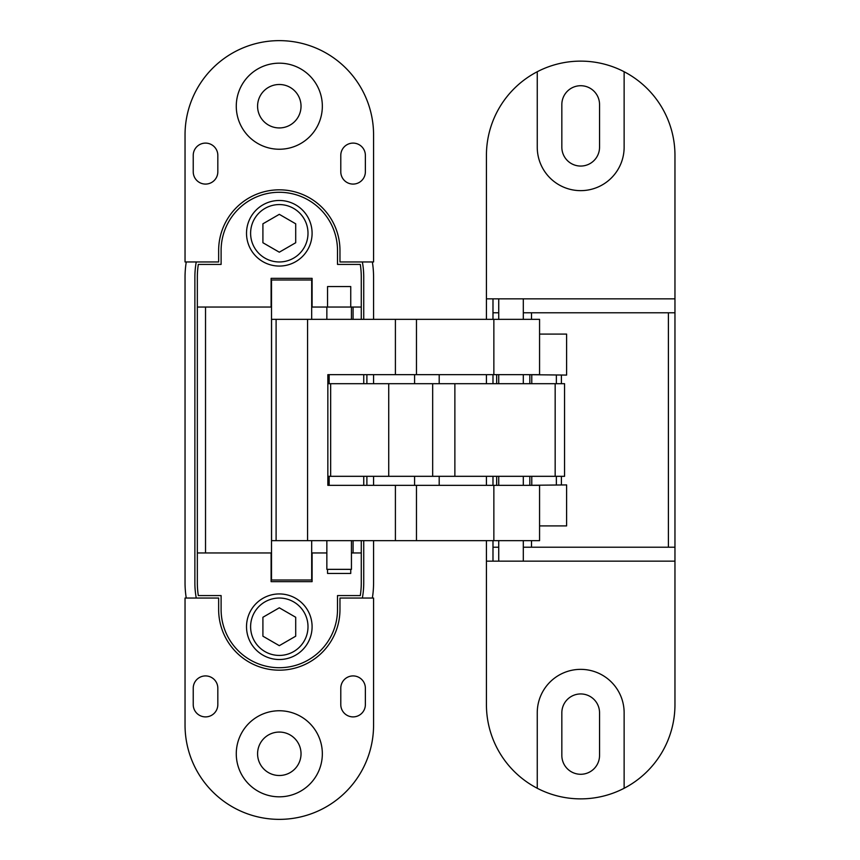 <?xml version="1.0" encoding="UTF-8"?>
<svg xmlns="http://www.w3.org/2000/svg" width="860" height="860" viewBox="0 0 860 860"><rect width="100%" height="100%" fill="white"/><g stroke="black" fill="none" stroke-linecap="round" stroke-linejoin="round"><path stroke-width="1.29" d="M307.998 626.736A28.692 28.692 0 0 1 264.955 651.579A28.692 28.692 0 0 1 264.955 601.882A28.692 28.692 0 0 1 307.998 626.736M312.094 626.736A32.788 32.788 0 0 0 279.306 593.938A32.788 32.788 0 0 0 246.519 626.736A32.788 32.788 0 0 0 279.306 659.523A32.788 32.788 0 0 0 312.094 626.736M262.913 636.196L262.913 617.265L279.306 607.805L295.7 617.265L295.7 636.196L279.306 645.666L262.913 636.196M307.998 233.264A28.692 28.692 0 0 1 264.955 258.118A28.692 28.692 0 0 1 264.955 208.421A28.692 28.692 0 0 1 307.998 233.264M312.094 233.264A32.788 32.788 0 0 0 279.306 200.477A32.788 32.788 0 0 0 246.519 233.264A32.788 32.788 0 0 0 279.306 266.062A32.788 32.788 0 0 0 312.094 233.264M262.913 242.735L262.913 223.804L279.306 214.333L295.7 223.804L295.7 242.735L279.306 252.195L262.913 242.735M327.552 307.041L327.552 286.552L350.74 286.552L350.74 307.041M351.439 307.041L361.275 307.041L361.275 277.124A81.969 81.969 0 0 0 360.286 264.418L337.507 264.418L337.507 250.486A58.2 58.2 0 0 0 279.306 192.285A58.2 58.2 0 0 0 221.106 250.486L221.106 264.418L198.327 264.418A81.969 81.969 0 0 0 197.338 277.124L197.338 307.041L271.104 307.041L271.104 278.35L312.094 278.35L312.094 307.041L351.439 307.041L351.439 319.339M350.74 569.352L350.74 573.448L327.552 573.448L327.552 569.352M326.854 552.958L312.094 552.958L312.094 581.65L271.104 581.65L271.104 552.958L197.338 552.958L197.338 582.876A81.969 81.969 0 0 0 198.327 595.582L221.106 595.582L221.106 609.514A58.2 58.2 0 0 0 279.306 667.715A58.2 58.2 0 0 0 337.507 609.514L337.507 595.582L360.286 595.582A81.969 81.969 0 0 0 361.275 582.876L361.275 552.958L351.439 552.958M193.231 688.204A12.298 12.298 0 0 1 205.529 675.917A12.298 12.298 0 0 1 217.827 688.204L217.827 704.609A12.298 12.298 0 0 1 205.529 716.896A12.298 12.298 0 0 1 193.231 704.609L193.231 688.204M365.371 155.391L365.371 171.796A12.298 12.298 0 0 1 353.084 184.083A12.298 12.298 0 0 1 340.786 171.796L340.786 155.391A12.298 12.298 0 0 1 353.084 143.104A12.298 12.298 0 0 1 365.371 155.391M365.371 688.204L365.371 704.609A12.298 12.298 0 0 1 353.084 716.896A12.298 12.298 0 0 1 340.786 704.609L340.786 688.204A12.298 12.298 0 0 1 353.084 675.917A12.298 12.298 0 0 1 365.371 688.204M217.827 155.391L217.827 171.796A12.298 12.298 0 0 1 205.529 184.083A12.298 12.298 0 0 1 193.231 171.796L193.231 155.391A12.298 12.298 0 0 1 205.529 143.104A12.298 12.298 0 0 1 217.827 155.391M257.581 753.79A21.726 21.726 0 0 1 279.306 732.064A21.726 21.726 0 0 1 301.032 753.79A21.726 21.726 0 0 1 279.306 775.505A21.726 21.726 0 0 1 257.581 753.79M257.581 106.21A21.726 21.726 0 0 1 279.306 84.495A21.726 21.726 0 0 1 301.032 106.21A21.726 21.726 0 0 1 279.306 127.936A21.726 21.726 0 0 1 257.581 106.21M236.274 753.79A43.032 43.032 0 0 1 300.817 716.52A43.032 43.032 0 0 1 300.817 791.06A43.032 43.032 0 0 1 236.274 753.79M236.274 106.21A43.032 43.032 0 0 1 300.817 68.94A43.032 43.032 0 0 1 300.817 143.48A43.032 43.032 0 0 1 236.274 106.21M205.529 552.958L205.529 307.041M197.338 307.041L197.338 552.958M353.084 307.041L353.084 319.339M353.084 540.66L353.084 552.958M361.275 552.958L361.275 540.66M361.275 319.339L361.275 307.041M196.252 598.044A84.431 84.431 0 0 1 194.876 582.876L194.876 277.124A84.431 84.431 0 0 1 196.252 261.956M186.265 598.044A94.267 94.267 0 0 1 185.04 582.876L185.04 277.124A94.267 94.267 0 0 1 186.265 261.956M372.348 261.956A94.267 94.267 0 0 1 373.573 277.124L373.573 319.339M373.573 374.67L373.573 383.689M373.573 476.311L373.573 485.33M373.573 540.66L373.573 582.876A94.267 94.267 0 0 1 372.348 598.044M362.361 261.956A84.431 84.431 0 0 1 363.737 277.124L363.737 319.339M363.737 540.66L363.737 582.876A84.431 84.431 0 0 1 362.361 598.044M373.573 598.044L339.969 598.044L339.969 609.514A60.662 60.662 0 0 1 279.306 670.176A60.662 60.662 0 0 1 218.644 609.514L218.644 598.044L185.04 598.044L185.04 725.098A94.267 94.267 0 0 0 279.306 819.365A94.267 94.267 0 0 0 373.573 725.098L373.573 598.044M339.969 261.956L373.573 261.956L373.573 134.902A94.267 94.267 0 0 0 279.306 40.635A94.267 94.267 0 0 0 185.04 134.902L185.04 261.956L218.644 261.956L218.644 250.486A60.662 60.662 0 0 1 279.306 189.823A60.662 60.662 0 0 1 339.969 250.486L339.969 261.956M327.843 383.689L564.558 383.689L564.558 476.311L327.843 476.311M454.875 383.689L454.875 476.311M624.134 712.8L624.134 788.265A94.267 94.267 0 0 1 537.253 788.265L537.253 712.8A43.441 43.441 0 0 1 580.693 669.359A43.441 43.441 0 0 1 624.134 712.8M599.549 712.8A18.855 18.855 0 0 0 580.693 693.945A18.855 18.855 0 0 0 561.838 712.8L561.838 755.424A18.855 18.855 0 0 0 580.693 774.279A18.855 18.855 0 0 0 599.549 755.424L599.549 712.8M537.253 147.2L537.253 71.735A94.267 94.267 0 0 1 624.134 71.735L624.134 147.2A43.441 43.441 0 0 1 580.693 190.641A43.441 43.441 0 0 1 537.253 147.2M599.549 104.576A18.855 18.855 0 0 0 580.693 85.72A18.855 18.855 0 0 0 561.838 104.576L561.838 147.2A18.855 18.855 0 0 0 580.693 166.055A18.855 18.855 0 0 0 599.549 147.2L599.549 104.576M624.134 788.265A94.267 94.267 0 0 0 674.96 704.609L674.96 561.15L486.427 561.15L486.427 704.609A94.267 94.267 0 0 0 537.253 788.265M537.253 71.735A94.267 94.267 0 0 0 486.427 155.391L486.427 298.85L674.96 298.85L674.96 155.391A94.267 94.267 0 0 0 624.134 71.735M486.427 298.85L486.427 319.339M486.427 374.67L486.427 383.689M486.427 476.311L486.427 485.33M486.427 540.66L486.427 561.15M492.984 561.15L492.984 540.66M492.984 485.33L492.984 476.311M492.984 383.689L492.984 374.67M492.984 319.339L492.984 298.85M674.96 298.85L674.96 312.782L523.31 312.782M498.725 312.782L492.984 312.782M492.984 547.218L498.725 547.218M523.31 547.218L674.96 547.218L674.96 312.782M668.403 312.782L668.403 547.218M674.96 547.218L674.96 561.15M493.855 485.33L493.855 540.66L539.564 540.66L539.564 485.33L327.843 485.33L327.843 374.67L539.564 374.67L539.564 319.339L493.855 319.339L493.855 374.67M493.855 540.66L271.567 540.66L271.567 319.339L493.855 319.339M311.685 319.339L311.685 279.994L271.513 279.994L271.513 580.005L311.685 580.005L311.685 540.66M271.513 540.66L276.103 540.66L276.103 319.339L271.513 319.339M526.782 374.67L566.611 375.078L566.611 334.088L539.564 334.088M561.397 375.078L561.397 383.689M561.397 476.311L561.397 484.922M529.835 484.922L529.835 476.311M529.835 383.689L529.835 375.078M539.564 525.912L566.611 525.912L566.611 484.922L526.782 485.33M498.725 298.85L498.725 319.339M498.725 374.67L498.725 383.689M498.725 476.311L498.725 485.33M498.725 540.66L498.725 561.15M351.439 540.66L351.439 569.352L326.854 569.352L326.854 540.66M326.854 307.041L326.854 319.339M363.748 374.67L363.748 383.689M363.748 476.311L363.748 485.33M329.154 476.311L329.154 485.33M329.154 383.689L329.154 374.67M330.659 383.689L330.659 476.311M388.731 383.689L388.731 476.311M432.666 383.689L432.666 476.311M555.162 383.689L555.162 476.311M395.406 319.339L395.406 374.67M307.579 319.339L307.579 540.66M395.406 485.33L395.406 540.66M416.466 319.339L416.466 374.67M416.466 485.33L416.466 540.66M366.887 383.689L366.887 374.67M366.887 476.311L366.887 485.33M496.671 374.67L496.671 383.689M496.671 476.311L496.671 485.33M531.512 547.218L531.512 540.66M531.512 319.339L531.512 312.782M523.31 561.15L523.31 540.66M523.31 485.33L523.31 476.311M523.31 383.689L523.31 374.67M523.31 319.339L523.31 298.85M414.595 374.67L414.595 383.689M414.595 476.311L414.595 485.33M439.191 374.67L439.191 383.689M439.191 476.311L439.191 485.33M531.77 375.078L531.77 383.689M531.77 476.311L531.77 484.922M556.366 375.078L556.366 383.689M556.366 476.311L556.366 484.922"/></g></svg>

